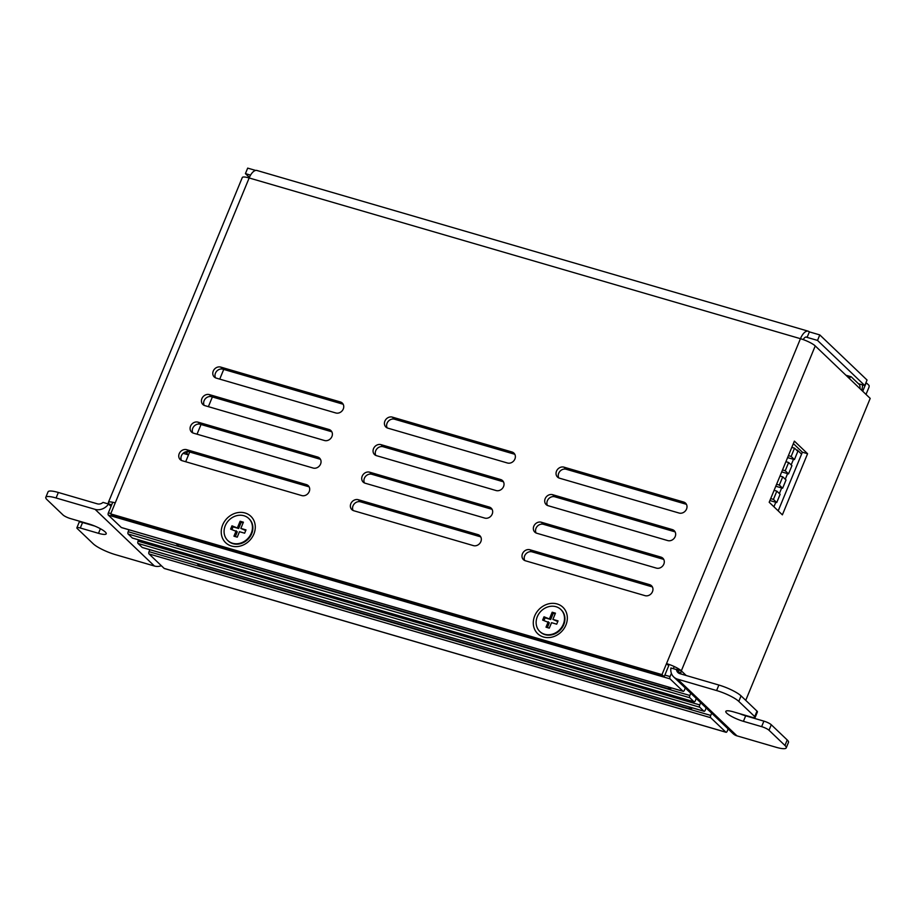 <?xml version="1.0" encoding="UTF-8"?>
<svg xmlns="http://www.w3.org/2000/svg" width="916" height="916" viewBox="0 0 916 916"><rect width="100%" height="100%" fill="white"/><g stroke="black" fill="none" stroke-linecap="round" stroke-linejoin="round"><path stroke-width="1.37" d="M176.021 543.497L178.551 545.913L670.512 689.347L667.982 686.92M187.013 553.985L188.444 555.359L680.405 698.793L678.974 697.42M196.906 563.432L199.436 565.859L691.397 709.282L688.855 706.866M671.13 687.847L670.512 689.347M680.76 697.935L680.405 698.793M692.015 707.782L691.397 709.282M223.733 369.411L219.726 379.132M212.386 396.949L208.379 406.67M201.039 424.486L197.032 434.195M189.681 452.023L185.685 461.733M183.131 453.328L188.501 454.886M112.737 502.254L108.374 512.834A1.821 0.836 106.3 0 0 108.351 515.113L121.324 527.501A1.821 0.836 106.3 0 0 121.484 527.593A1.821 0.836 106.3 0 0 121.691 527.605M685.271 687.996L684.355 690.229A1.821 0.836 -73.7 0 1 683.187 691.351A1.821 0.836 -73.7 0 1 683.015 691.259L670.043 678.87A1.821 0.836 -73.7 0 1 670.065 676.592L671.394 673.363M673.329 668.68L674.21 666.527M128.961 529.769L128.16 531.727A1.821 0.836 106.3 0 0 128.137 534.005L132.316 537.99A1.821 0.836 106.3 0 0 132.477 538.093A1.821 0.836 106.3 0 0 132.683 538.104M696.263 698.496L695.347 700.729A1.821 0.836 -73.7 0 1 694.179 701.851A1.821 0.836 -73.7 0 1 694.007 701.748L689.828 697.763A1.821 0.836 -73.7 0 1 689.851 695.484L690.767 693.24M149.846 549.715L149.033 551.661A1.821 0.836 106.3 0 0 149.022 553.94L164.182 568.424A1.821 0.836 106.3 0 0 164.353 568.527A1.821 0.836 106.3 0 0 164.548 568.538M728.14 728.93L727.224 731.163A1.821 0.836 -73.7 0 1 726.045 732.285A1.821 0.836 -73.7 0 1 725.884 732.193L710.713 717.709A1.821 0.836 -73.7 0 1 710.736 715.419L711.652 713.186M138.579 539.868L138.053 541.173A1.821 0.836 106.3 0 0 138.03 543.451L142.198 547.436A1.821 0.836 106.3 0 0 142.369 547.539A1.821 0.836 106.3 0 0 142.575 547.55M706.156 707.942L705.24 710.175A1.821 0.836 -73.7 0 1 704.072 711.297A1.821 0.836 -73.7 0 1 703.9 711.194L699.721 707.209A1.821 0.836 -73.7 0 1 699.744 704.931L700.66 702.687M849.533 378.663L849.876 377.839A1.821 0.836 -73.7 0 1 851.044 376.716A1.821 0.836 -73.7 0 1 851.216 376.82L859.128 384.376A6.08 2.771 -73.7 0 1 859.941 388.602M862.723 391.258L865.563 384.376A1.821 0.836 -73.7 0 1 866.731 383.254A1.821 0.836 -73.7 0 1 866.902 383.357L868.883 385.247A1.821 0.836 -73.7 0 1 868.86 387.525L866.021 394.407M774.1 490.335L776.837 491.136L780.134 494.285L776.734 502.541L769.898 500.548M770.7 498.602L773.436 499.392L776.734 502.541M776.837 491.136L773.436 499.392M780.008 476.022L782.733 476.812L786.031 479.961L782.63 488.228L775.795 486.236M776.596 484.278L779.333 485.079L782.63 488.228M782.733 476.812L779.333 485.079M785.905 461.698L788.642 462.5L791.939 465.649L788.527 473.904L781.692 471.912M782.504 469.965L785.241 470.755L788.527 473.904M788.642 462.5L785.241 470.755M773.928 506.777L775.783 502.266M779.379 493.552L781.68 487.953M785.275 479.24L787.588 473.629M791.172 464.916L793.485 459.317M797.08 450.603L795.672 449.252M791.802 447.386L794.538 448.176L797.836 451.325L794.435 459.592L787.6 457.599M788.401 455.641L791.138 456.443L794.435 459.592M794.538 448.176L791.138 456.443M801.58 454.13L797.309 450.042M778.199 510.853L802.37 452.206L793.37 443.596M807.58 453.718L782.378 514.849L769.188 502.254L794.39 441.123L807.58 453.718L802.37 452.206M216.187 378.09A6.08 5.267 133.7 0 1 214.252 376.991A6.08 5.267 133.7 0 1 213.852 369.95A6.08 5.267 133.7 0 1 220.722 367.087L340.351 401.952A6.08 5.267 133.7 0 1 342.275 403.063A6.08 5.267 133.7 0 1 342.687 410.105A6.08 5.267 133.7 0 1 335.806 412.967L216.187 378.09M343.202 404.3A6.08 5.267 -46.3 0 0 342.55 404.059L222.92 369.182A6.08 5.267 -46.3 0 0 216.577 371.346A6.08 5.267 -46.3 0 0 215.535 377.85M204.841 405.628A6.08 5.267 133.7 0 1 202.905 404.529A6.08 5.267 133.7 0 1 202.493 397.487A6.08 5.267 133.7 0 1 209.375 394.613L328.993 429.49A6.08 5.267 133.7 0 1 330.928 430.6A6.08 5.267 133.7 0 1 331.34 437.63A6.08 5.267 133.7 0 1 324.459 440.504L204.841 405.628M331.855 431.837A6.08 5.267 -46.3 0 0 331.191 431.596L211.573 396.72A6.08 5.267 -46.3 0 0 205.23 398.872A6.08 5.267 -46.3 0 0 204.188 405.387M193.494 433.165A6.08 5.267 133.7 0 1 191.559 432.066A6.08 5.267 133.7 0 1 191.146 425.024A6.08 5.267 133.7 0 1 198.028 422.15L317.646 457.027A6.08 5.267 133.7 0 1 319.581 458.137A6.08 5.267 133.7 0 1 319.993 465.168A6.08 5.267 133.7 0 1 313.112 468.042L193.494 433.165M320.497 459.374A6.08 5.267 -46.3 0 0 319.844 459.122L200.226 424.257A6.08 5.267 -46.3 0 0 193.883 426.409A6.08 5.267 -46.3 0 0 192.829 432.925M182.135 460.702A6.08 5.267 133.7 0 1 180.212 459.592A6.08 5.267 133.7 0 1 179.799 452.561A6.08 5.267 133.7 0 1 186.681 449.687L306.299 484.564A6.08 5.267 133.7 0 1 308.234 485.663A6.08 5.267 133.7 0 1 308.635 492.705A6.08 5.267 133.7 0 1 301.765 495.579L182.135 460.702M309.15 486.9A6.08 5.267 -46.3 0 0 308.497 486.659L188.879 451.783A6.08 5.267 -46.3 0 0 182.524 453.947A6.08 5.267 -46.3 0 0 181.483 460.462M387.811 428.138A6.08 5.267 133.7 0 1 385.888 427.028A6.08 5.267 133.7 0 1 385.476 419.986A6.08 5.267 133.7 0 1 392.357 417.124L511.975 451.989A6.08 5.267 133.7 0 1 513.91 453.099A6.08 5.267 133.7 0 1 514.311 460.141A6.08 5.267 133.7 0 1 507.441 463.004L387.811 428.138M514.826 454.336A6.08 5.267 -46.3 0 0 514.174 454.096L394.556 419.219A6.08 5.267 -46.3 0 0 388.201 421.383A6.08 5.267 -46.3 0 0 387.159 427.887M376.465 455.664A6.08 5.267 133.7 0 1 374.53 454.565A6.08 5.267 133.7 0 1 374.129 447.523A6.08 5.267 133.7 0 1 381.01 444.649L500.628 479.526A6.08 5.267 133.7 0 1 502.563 480.637A6.08 5.267 133.7 0 1 502.964 487.678A6.08 5.267 133.7 0 1 496.083 490.541L376.465 455.664M503.479 481.873A6.08 5.267 -46.3 0 0 502.827 481.633L383.209 446.756A6.08 5.267 -46.3 0 0 376.854 448.909A6.08 5.267 -46.3 0 0 375.812 455.424M365.118 483.201A6.08 5.267 133.7 0 1 363.183 482.102A6.08 5.267 133.7 0 1 362.782 475.06A6.08 5.267 133.7 0 1 369.652 472.187L489.281 507.063A6.08 5.267 133.7 0 1 491.205 508.174A6.08 5.267 133.7 0 1 491.617 515.204A6.08 5.267 133.7 0 1 484.736 518.078L365.118 483.201M492.132 509.41A6.08 5.267 -46.3 0 0 491.48 509.159L371.85 474.293A6.08 5.267 -46.3 0 0 365.507 476.446A6.08 5.267 -46.3 0 0 364.465 482.961M353.771 510.739A6.08 5.267 133.7 0 1 351.836 509.628A6.08 5.267 133.7 0 1 351.423 502.598A6.08 5.267 133.7 0 1 358.305 499.724L477.923 534.601A6.08 5.267 133.7 0 1 479.858 535.711A6.08 5.267 133.7 0 1 480.27 542.741A6.08 5.267 133.7 0 1 473.389 545.615L353.771 510.739M480.785 536.948A6.08 5.267 -46.3 0 0 480.121 536.696L360.503 501.819A6.08 5.267 -46.3 0 0 354.16 503.983A6.08 5.267 -46.3 0 0 353.118 510.498M559.447 478.175A6.08 5.267 133.7 0 1 557.512 477.064A6.08 5.267 133.7 0 1 557.1 470.022A6.08 5.267 133.7 0 1 563.981 467.16L683.599 502.025A6.08 5.267 133.7 0 1 685.534 503.136A6.08 5.267 133.7 0 1 685.947 510.178A6.08 5.267 133.7 0 1 679.065 513.04L559.447 478.175M686.462 504.373A6.08 5.267 -46.3 0 0 685.798 504.132L566.18 469.255A6.08 5.267 -46.3 0 0 559.836 471.419A6.08 5.267 -46.3 0 0 558.794 477.923M548.1 505.701A6.08 5.267 133.7 0 1 546.165 504.601A6.08 5.267 133.7 0 1 545.753 497.56A6.08 5.267 133.7 0 1 552.634 494.697L672.252 529.562A6.08 5.267 133.7 0 1 674.187 530.673A6.08 5.267 133.7 0 1 674.6 537.715A6.08 5.267 133.7 0 1 667.718 540.577L548.1 505.701M675.103 531.91A6.08 5.267 -46.3 0 0 674.451 531.669L554.833 496.793A6.08 5.267 -46.3 0 0 548.489 498.945A6.08 5.267 -46.3 0 0 547.436 505.46M536.742 533.238A6.08 5.267 133.7 0 1 534.818 532.139A6.08 5.267 133.7 0 1 534.406 525.097A6.08 5.267 133.7 0 1 541.287 522.223L660.905 557.1A6.08 5.267 133.7 0 1 662.841 558.21A6.08 5.267 133.7 0 1 663.241 565.241A6.08 5.267 133.7 0 1 656.371 568.115L536.742 533.238M663.757 559.447A6.08 5.267 -46.3 0 0 663.104 559.207L543.486 524.33A6.08 5.267 -46.3 0 0 537.131 526.482A6.08 5.267 -46.3 0 0 536.089 532.998M525.395 560.775A6.08 5.267 133.7 0 1 523.46 559.676A6.08 5.267 133.7 0 1 523.059 552.634A6.08 5.267 133.7 0 1 529.94 549.76L649.558 584.637A6.08 5.267 133.7 0 1 651.494 585.748A6.08 5.267 133.7 0 1 651.894 592.778A6.08 5.267 133.7 0 1 645.013 595.652L525.395 560.775M652.41 586.984A6.08 5.267 -46.3 0 0 651.757 586.732L532.139 551.867A6.08 5.267 -46.3 0 0 525.784 554.02A6.08 5.267 -46.3 0 0 524.742 560.535M186.784 453.397L187.528 451.588M188.272 454.828L185.295 451.977M716.598 690.55A18.251 3.744 22.4 0 1 738.788 701.393L754.727 716.61A6.08 1.248 22.4 0 1 755.15 717.411A6.08 1.248 22.4 0 1 751.727 717.194L733.521 711.881A13.694 2.805 22.4 0 0 725.815 711.388A13.694 2.805 22.4 0 0 743.414 721.327L761.62 726.64A6.08 1.248 22.4 0 1 769.016 730.258L784.955 745.475A18.251 3.744 22.4 0 1 786.226 747.88A18.251 3.744 22.4 0 1 775.944 747.227L736.945 735.846L677.588 679.168A12.171 10.545 133.7 0 1 673.718 676.958A12.171 10.545 133.7 0 1 670.924 667.982L676.489 669.596A6.08 5.267 -46.3 0 0 677.92 672.562A6.08 5.267 -46.3 0 0 679.855 673.661L718.865 685.042L716.598 690.55L677.588 679.168M738.788 701.393L741.067 695.885A18.251 3.744 -157.6 0 0 718.865 685.042M741.067 695.885L756.994 711.102L754.727 716.61M755.15 717.411L757.429 711.904A6.08 1.248 -157.6 0 0 756.994 711.102M739.533 713.644A13.694 2.805 -157.6 0 0 745.681 715.82L763.887 721.132L761.62 726.64M769.016 730.258L771.283 724.751A6.08 1.248 -157.6 0 0 763.887 721.132M771.283 724.751L787.222 739.968L784.955 745.475M786.226 747.88L788.504 742.372A18.251 3.744 -157.6 0 0 787.222 739.968M58.349 492.476A18.251 3.744 -157.6 0 0 48.067 491.812L45.8 497.319A18.251 3.744 22.4 0 1 56.082 497.983L58.349 492.476L97.359 503.846A6.08 5.267 -46.3 0 0 103.004 502.403L108.569 504.029A12.171 10.545 133.7 0 1 95.092 509.353L56.082 497.983M161.353 565.733A12.171 10.545 133.7 0 1 154.438 566.031L115.439 554.649A18.251 3.744 22.4 0 1 93.237 543.806L77.299 528.589A6.08 1.248 22.4 0 1 76.875 527.788A6.08 1.248 22.4 0 1 80.299 528.005L98.504 533.318A13.694 2.805 22.4 0 0 106.222 533.81A13.694 2.805 22.4 0 0 88.612 523.872L70.418 518.559A6.08 1.248 22.4 0 1 63.009 514.941L47.071 499.724A18.251 3.744 22.4 0 1 45.8 497.319M80.299 528.005L82.577 522.498A6.08 1.248 -157.6 0 0 79.142 522.28L76.875 527.788M82.577 522.498L94.76 526.059M111.695 504.773L109.233 504.052A12.171 2.496 22.4 0 1 108.374 502.449A12.171 2.496 22.4 0 1 115.233 502.884L110.699 513.899L112.897 515.994L664.18 676.729L668.726 665.714L666.527 663.608A12.171 2.496 22.4 0 1 681.321 670.844A6.08 5.267 -46.3 0 0 680.886 673.798L676.489 669.596M111.031 506.376L108.569 504.029M664.18 676.729L661.982 674.623L110.699 513.899M673.718 676.958L733.075 733.636A12.171 10.545 -46.3 0 0 736.945 735.846M745.738 700.351L870.2 398.403L815.24 345.927A12.171 2.496 22.4 0 0 800.447 338.691A12.171 5.542 -73.7 0 1 808.255 331.203A12.171 5.542 -73.7 0 1 809.378 331.878L807.111 337.386L817.519 340.42L864.773 385.544L867.051 380.037L819.786 334.913L817.519 340.42M686.221 675.527L681.321 670.844L676.123 669.321A12.171 10.545 -46.3 0 0 676.065 669.47M661.982 674.623L800.447 338.691L249.152 177.967A12.171 2.496 -157.6 0 0 242.293 177.532L108.374 502.449M253.858 534.051A18.251 15.812 133.7 0 1 231.45 546.016A18.251 15.812 133.7 0 1 222.657 524.948A18.251 15.812 133.7 0 1 245.064 512.983A18.251 15.812 133.7 0 1 253.858 534.051M565.916 625.021A18.251 15.812 133.7 0 1 543.497 636.998A18.251 15.812 133.7 0 1 534.704 615.93A18.251 15.812 133.7 0 1 557.123 603.953A18.251 15.812 133.7 0 1 565.916 625.021M819.786 334.913L809.378 331.878M805.885 337.031L807.111 337.386A6.08 2.771 106.3 0 0 806.549 337.054A6.08 2.771 106.3 0 0 803.217 339.596M250.56 175.128L245.419 173.628L247.686 168.12L255.644 170.433M808.255 331.203L256.961 170.479A12.171 5.542 106.3 0 0 249.152 177.967L115.233 502.884M245.419 173.628L249.392 177.418M858.819 384.079A6.08 2.771 106.3 0 0 858.532 383.724L864.773 385.544M862.574 384.903A12.171 5.542 -73.7 0 1 861.727 390.308M547.367 627.575L549.348 622.765L542.65 620.086L544.012 616.789L550.711 619.479L545.112 617.842L544.024 620.487M557.787 621.54L552.898 619.388L558.05 620.888L556.699 624.185L551.547 622.674L549.291 628.136L546.005 627.174L548.249 621.724M549.611 618.426L552.176 612.22L553.275 613.262L550.711 619.479M555.188 613.823L553.275 613.262M552.176 612.22L555.462 613.17L552.898 619.388M544.012 616.789L545.112 617.842M561.039 609.69A15.217 13.179 133.7 0 1 561.256 609.896A15.217 13.179 133.7 0 1 560.283 630.002A15.217 13.179 133.7 0 1 540.245 631.903A15.217 13.179 133.7 0 1 540.028 631.685M555.989 606.713A15.217 13.179 -46.3 0 0 538.791 613.88A15.217 13.179 -46.3 0 0 539.799 631.479A15.217 13.179 -46.3 0 0 559.848 629.578A15.217 13.179 -46.3 0 0 560.821 609.472A15.217 13.179 -46.3 0 0 555.989 606.713M235.32 536.604L237.301 531.795L230.603 529.116L231.966 525.818L238.664 528.498L233.053 526.872L231.966 529.505M245.74 530.559L240.851 528.406L246.003 529.906L244.641 533.204L239.488 531.704L237.244 537.165L233.946 536.204L236.202 530.742M237.565 527.444L240.118 521.238L241.217 522.292L238.664 528.498M243.141 522.853L241.217 522.292M240.118 521.238L243.404 522.2L240.851 528.406M231.966 525.818L233.053 526.872M248.98 518.708A15.217 13.179 133.7 0 1 249.209 518.914A15.217 13.179 133.7 0 1 248.225 539.02A15.217 13.179 133.7 0 1 228.187 540.921A15.217 13.179 133.7 0 1 227.97 540.703M243.931 515.731A15.217 13.179 -46.3 0 0 226.733 522.91A15.217 13.179 -46.3 0 0 227.752 540.497A15.217 13.179 -46.3 0 0 247.789 538.597A15.217 13.179 -46.3 0 0 248.763 518.49A15.217 13.179 -46.3 0 0 243.931 515.731M108.374 512.834L110.836 513.544M664.867 675.069L670.065 676.592M128.16 531.727L689.851 695.484M149.033 551.661L710.736 715.419M138.053 541.173L699.744 704.931M108.351 515.113L670.043 678.87M121.324 527.501L683.015 691.259M848.136 377.335L849.876 377.839M164.182 568.424L725.884 732.193M149.022 553.94L710.713 717.709M142.198 547.436L703.9 711.194M138.03 543.451L699.721 707.209M132.316 537.99L694.007 701.748M128.137 534.005L689.828 697.763M220.722 367.087L222.92 369.182M340.351 401.952L342.55 404.059M209.375 394.613L211.573 396.72M328.993 429.49L331.191 431.596M198.028 422.15L200.226 424.257M317.646 457.027L319.844 459.122M186.681 449.687L188.879 451.783M306.299 484.564L308.497 486.659M392.357 417.124L394.556 419.219M511.975 451.989L514.174 454.096M381.01 444.649L383.209 446.756M500.628 479.526L502.827 481.633M369.652 472.187L371.85 474.293M489.281 507.063L491.48 509.159M358.305 499.724L360.503 501.819M477.923 534.601L480.121 536.696M563.981 467.16L566.18 469.255M683.599 502.025L685.798 504.132M552.634 494.697L554.833 496.793M672.252 529.562L674.451 531.669M541.287 522.223L543.486 524.33M660.905 557.1L663.104 559.207M529.94 549.76L532.139 551.867M649.558 584.637L651.757 586.732M95.092 509.353L154.438 566.031M98.504 533.318L100.394 528.727M745.681 715.82L743.414 721.327M681.321 670.844L815.24 345.927M845.926 375.228L851.044 376.716M865.826 382.991L866.731 383.254M164.353 568.527L726.045 732.285M142.369 547.539L704.072 711.297M132.477 538.093L694.179 701.851M121.484 527.593L683.187 691.351"/></g></svg>
